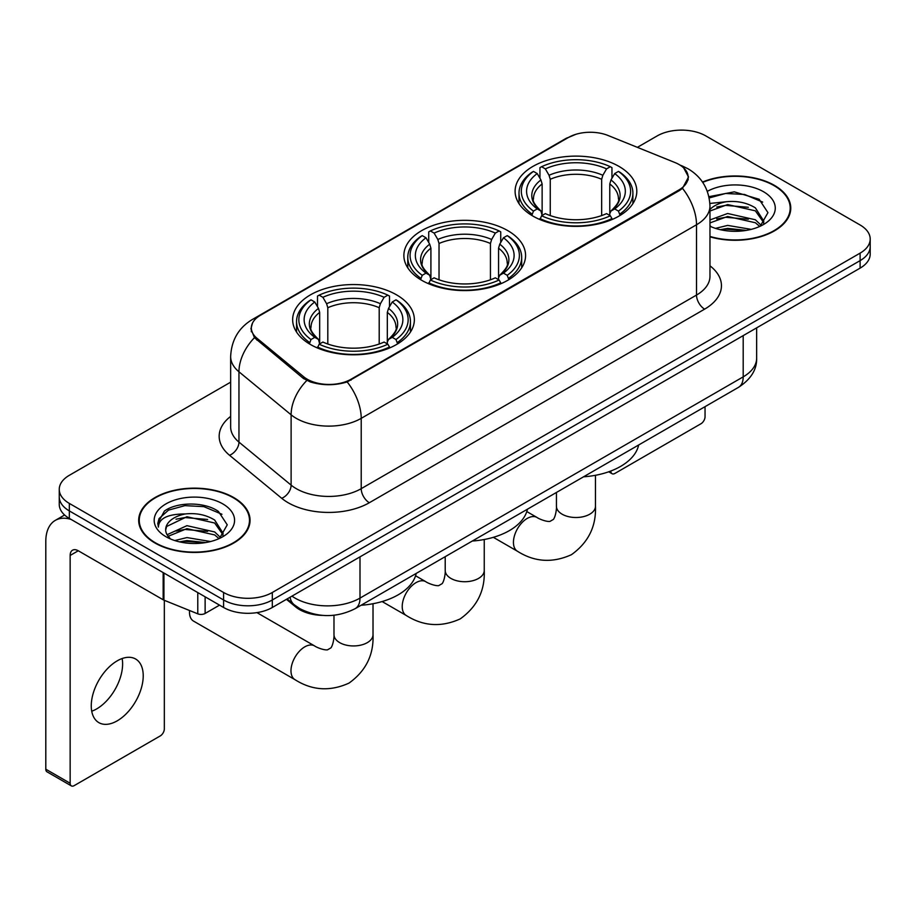 <?xml version="1.0" encoding="UTF-8"?>
<svg xmlns="http://www.w3.org/2000/svg" width="916" height="916" viewBox="0 0 916 916"><rect width="100%" height="100%" fill="white"/><g stroke="black" fill="none" stroke-linecap="round" stroke-linejoin="round"><path stroke-width="1.37" d="M507.762 230.614A60.857 35.129 0 0 0 441.443 223A60.857 35.129 0 0 0 403.876 255.461A60.857 35.129 0 0 0 421.704 280.307A60.857 35.129 0 0 0 488.01 287.922A60.857 35.129 0 0 0 525.578 255.461A60.857 35.129 0 0 0 507.762 230.614M396.525 294.837A60.857 35.129 0 0 0 330.218 287.223A60.857 35.129 0 0 0 292.651 319.673A60.857 35.129 0 0 0 310.467 344.519A60.857 35.129 0 0 0 376.785 352.133A60.857 35.129 0 0 0 414.353 319.673A60.857 35.129 0 0 0 396.525 294.837M618.987 166.403A60.857 35.129 0 0 0 552.669 158.789A60.857 35.129 0 0 0 515.101 191.249A60.857 35.129 0 0 0 532.929 216.084A60.857 35.129 0 0 0 599.247 223.699A60.857 35.129 0 0 0 636.803 191.249A60.857 35.129 0 0 0 618.987 166.403M679.065 164.525A30.995 17.896 0 0 0 674.92 162.521L608.075 135.499A30.995 17.896 0 0 0 568.367 137.503L260.419 315.299A30.995 17.896 0 0 0 251.339 327.951A30.995 17.896 0 0 0 256.938 338.222L303.746 376.82A30.995 17.896 0 0 0 351.068 379.213L679.065 189.841A30.995 17.896 0 0 0 688.145 177.189A30.995 17.896 0 0 0 679.065 164.525M322.764 615.403A34.442 19.889 180 0 1 295.662 606.93L286.445 599.327M709.969 236.82A55.681 32.152 0 0 0 790.771 208.127A55.681 32.152 0 0 0 774.455 185.387A55.681 32.152 0 0 0 702.515 182.044M233.752 497.56A55.681 32.152 0 0 0 173.067 490.598A55.681 32.152 0 0 0 138.682 520.299A55.681 32.152 0 0 0 154.999 543.028A55.681 32.152 0 0 0 215.684 550.001A55.681 32.152 0 0 0 250.057 520.299A55.681 32.152 0 0 0 233.752 497.56M139.266 523.196A55.681 32.152 0 0 0 139.072 524.044M683.702 167.949L688.546 176.994L682.477 188.341L679.466 190.528L347.175 381.938C334.878 385.636 322.592 385.636 310.306 381.938L303.345 378.411L254.453 337.695L250.927 328.764L252.518 323.062M230.649 382.167L69.341 475.301A34.442 19.889 0 0 0 59.254 489.362L59.254 504.361A34.442 19.889 0 0 0 69.341 518.422L223.596 607.48L223.596 599.98A34.442 19.889 0 0 0 272.315 599.98L860.113 260.625A34.442 19.889 0 0 0 870.2 246.553A34.442 19.889 0 0 1 860.113 260.625L272.315 599.98A34.442 19.889 0 0 1 223.596 599.98L69.341 510.922L223.596 599.98L223.596 592.48A34.442 19.889 0 0 0 272.315 592.48L860.113 253.125A34.442 19.889 0 0 0 870.2 239.053A34.442 19.889 0 0 0 860.113 224.993L705.858 135.934A34.442 19.889 0 0 0 657.138 135.934L637.376 147.35M59.254 496.861A34.442 19.889 0 0 0 69.341 510.922A34.442 19.889 0 0 1 59.254 496.861M59.254 489.362A34.442 19.889 0 0 0 69.341 503.422L223.596 592.48M249.679 524.044A55.681 32.152 0 0 0 249.484 523.196M790.393 211.871A55.681 32.152 0 0 0 790.199 211.012M223.596 607.48A34.442 19.889 0 0 0 272.315 607.48L860.113 268.125A34.442 19.889 0 0 0 870.2 254.053L870.2 239.053M709.969 236.442A55.109 31.82 0 0 0 790.199 208.127A55.109 31.82 0 0 0 774.054 185.627A55.109 31.82 0 0 0 702.732 182.364M715.488 228.382L727.659 225.405L751.246 229.366M720.251 229.687L727.659 228.382L746.3 230.397M709.969 219.932L727.659 213.497L755.379 219.771L761.288 225.405M709.969 222.909L727.659 216.474L755.379 222.748L759.742 226.435M709.889 203.444L726.056 201.76A28.705 16.568 0 0 0 709.969 209.466M726.056 201.76C737.071 200.615 746.838 202.642 755.379 207.863L763.784 221.088L763.589 223.275M709.969 211.012L727.659 204.566L755.379 210.84L763.692 222.577M709.969 225.634L711.194 226.779M709.969 226.229A40.19 23.198 0 0 0 763.497 224.523A40.19 23.198 0 0 0 763.497 191.719A40.19 23.198 0 0 0 707.335 191.341M760.223 226.218L767.952 212.638L759.135 199.264L734.3 191.845L708.927 196.677M709.19 197.948L725.609 193.471L744.559 194.455L762.685 202.104M716.736 207.016L725.609 205.379L748.338 207.291M716.736 218.924L725.609 217.275L748.338 219.199M721.007 229.859L725.609 229.183L745.864 230.466M610.777 471.03L610.869 471.087A5.736 3.309 120 0 0 612.06 473.709A5.736 3.309 120 0 0 614.922 473.423L700.98 423.742A5.736 3.309 120 0 0 705.045 416.711L705.045 406.658M155.399 542.799A55.109 31.82 0 0 0 215.466 549.692A55.109 31.82 0 0 0 249.484 520.299A55.109 31.82 0 0 0 233.34 497.8A55.109 31.82 0 0 0 173.284 490.896A55.109 31.82 0 0 0 139.266 520.299A55.109 31.82 0 0 0 155.399 542.799M174.773 540.555L186.944 537.577L210.543 541.539M179.536 541.86L186.944 540.555L205.596 542.581M167.033 534.726L186.944 525.67L214.665 531.944L220.573 537.577M168.029 536.352L186.944 528.646L214.665 534.921L219.039 538.619M219.519 538.402L227.248 524.811L218.432 511.449C204.417 501.407 176.651 501.876 164.388 511.105L157.77 523.231L158.399 527.124C158.777 518.399 167.754 514.002 185.341 513.945A28.705 16.568 0 0 0 165.67 529.677A28.705 16.568 0 0 0 167.067 534.772L170.49 538.952M185.341 513.945C196.356 512.788 206.134 514.815 214.665 520.036L223.08 533.261L222.874 535.448M165.67 529.998L166.643 526.471L186.944 516.739L214.665 523.013L222.989 534.749M222.794 503.892A40.19 23.198 0 0 0 165.956 503.892A40.19 23.198 0 0 0 165.956 536.707A40.19 23.198 0 0 0 222.794 536.707A40.19 23.198 0 0 0 222.794 503.892M157.781 523.505L159.029 518.605L168.498 510.12L184.906 505.643L203.844 506.64L221.97 514.277M176.021 519.2L184.906 517.551L207.623 519.475M176.021 531.097L184.906 529.459L207.623 531.383M180.303 542.032L184.906 541.367L205.161 542.65M531.83 215.443L533.467 211.092A54.651 31.556 0 0 1 533.467 171.406L537.223 173.571A49.372 28.499 0 0 0 537.223 208.917L540.932 211.035L542.135 215.466M542.135 213.657L542.135 183.967L540.932 179.96L537.223 173.571M539.948 178.276L539.948 167.651L541.585 166.712A54.651 31.556 0 0 1 610.331 166.712L606.564 168.887A49.372 28.499 0 0 0 545.341 168.887L549.05 175.277L550.253 179.284L550.253 215.581M601.663 215.581L601.663 179.284L602.854 175.277L606.564 168.887M583.549 476.812A63.147 36.457 0 0 0 638.647 444.993M539.948 218.592A56.952 32.884 0 0 0 611.957 218.592L610.331 215.775A54.651 31.556 0 0 1 541.585 215.775L539.948 219.565M611.957 219.565L611.957 218.592M533.467 171.406L531.83 172.334A56.952 32.884 0 0 0 519.006 193.116A56.952 32.884 0 0 0 531.83 213.909M610.331 166.712L611.957 167.651L611.957 178.276M541.585 215.775L545.341 213.611A49.372 28.499 0 0 0 606.564 213.611L610.331 215.775M537.223 208.917L533.467 211.092M545.341 168.887L541.585 166.712M540.932 179.96A44.163 25.499 0 0 0 540.932 211.035L541.138 211.172C534.864 205.104 532.31 200.982 533.478 198.806A42.48 24.526 0 0 1 542.135 183.967M620.075 213.909A56.952 32.884 0 0 0 632.899 193.116A56.952 32.884 0 0 0 620.075 172.334L618.449 171.406A54.651 31.556 0 0 1 618.449 211.092L620.075 215.443M618.449 211.092L614.693 208.917A49.372 28.499 0 0 0 614.693 173.571L618.449 171.406M614.693 173.571L610.972 179.96L609.781 183.967L609.781 213.657L610.972 211.035L614.693 208.917M609.781 183.967A42.48 24.526 0 0 1 618.437 198.806C619.594 200.993 617.04 205.115 610.766 211.172L610.972 211.035A44.163 25.499 0 0 0 610.972 179.96M609.781 215.466L609.781 213.657M420.604 279.655L422.242 275.304A54.651 31.556 0 0 1 422.242 235.618L425.997 237.782A49.372 28.499 0 0 0 425.997 273.14L429.707 275.247L430.909 279.678M430.909 277.869L430.909 248.19L429.707 244.183L425.997 237.782M428.722 242.488L428.722 231.863L430.36 230.935A54.651 31.556 0 0 1 499.106 230.935L495.338 233.099A49.372 28.499 0 0 0 434.115 233.099L437.825 239.488L439.027 243.496L439.027 279.804M490.438 279.804L490.438 243.496L491.629 239.488L495.338 233.099M472.312 541.024A63.147 36.457 0 0 0 527.421 509.216M428.722 282.815A56.952 32.884 0 0 0 500.731 282.815L499.106 279.998A54.651 31.556 0 0 1 430.36 279.998L428.722 283.788M500.731 283.788L500.731 282.815M422.242 235.618L420.604 236.546A56.952 32.884 0 0 0 407.78 257.339A56.952 32.884 0 0 0 420.604 278.12M499.106 230.935L500.731 231.863L500.731 242.488M430.36 279.998L434.115 277.823A49.372 28.499 0 0 0 495.338 277.823L499.106 279.998M425.997 273.14L422.242 275.304M434.115 233.099L430.36 230.935M429.707 244.183A44.163 25.499 0 0 0 429.707 275.247L429.913 275.384C423.639 269.315 421.085 265.193 422.242 263.029A42.48 24.526 0 0 1 430.909 248.19M508.849 278.12A56.952 32.884 0 0 0 521.673 257.339A56.952 32.884 0 0 0 508.849 236.546L507.224 235.618A54.651 31.556 0 0 1 507.224 275.304L508.849 279.655M507.224 275.304L503.457 273.14A49.372 28.499 0 0 0 503.457 237.782L507.224 235.618M503.457 237.782L499.747 244.183L498.556 248.19L498.556 277.869L499.747 275.247L503.457 273.14M498.556 248.19A42.48 24.526 0 0 1 507.212 263.029C508.369 265.216 505.815 269.327 499.541 275.384L499.747 275.247A44.163 25.499 0 0 0 499.747 244.183M498.556 279.678L498.556 277.869M189.578 610.514A19.522 11.267 120 0 0 189.498 612.174A19.522 11.267 120 0 0 193.539 621.105L295.032 679.695A19.522 11.267 -60 0 1 292.032 664.054A19.522 11.267 -60 0 1 304.788 646.856A19.522 11.267 -60 0 1 314.543 645.894C315.631 646.856 323.119 650.257 327.424 649.879L330.997 647.818C333.47 644.28 334.283 636.093 333.985 634.673A19.522 11.267 180 0 0 339.699 642.643A19.522 11.267 180 0 0 367.305 642.643A19.522 11.267 180 0 0 373.018 634.673C373.854 654.871 365.839 671.016 348.996 683.107C330.103 691.66 312.116 690.527 295.032 679.695M309.379 343.878L311.005 339.527A54.651 31.556 0 0 1 311.005 299.83L314.772 302.005A49.372 28.499 0 0 0 314.772 337.351L318.482 339.458L319.673 343.889M319.673 342.08L319.673 312.402L318.482 308.394L314.772 302.005M317.497 306.711L317.497 296.074L319.134 295.147A54.651 31.556 0 0 1 387.869 295.147L384.113 297.311A49.372 28.499 0 0 0 322.89 297.311L326.6 303.711L327.802 307.719L327.802 344.015M379.201 344.015L379.201 307.719L380.403 303.711L384.113 297.311M361.087 605.247A63.147 36.457 0 0 0 416.196 573.427M317.497 347.027A56.952 32.884 0 0 0 389.506 347.027L387.869 344.21A54.651 31.556 0 0 1 319.134 344.21L317.497 348M389.506 348L389.506 347.027M311.005 299.83L309.379 300.769A56.952 32.884 0 0 0 296.555 321.55A56.952 32.884 0 0 0 309.379 342.344M387.869 295.147L389.506 296.074L389.506 306.711M319.134 344.21L322.89 342.046A49.372 28.499 0 0 0 384.113 342.046L387.869 344.21M314.772 337.351L311.005 339.527M322.89 297.311L319.134 295.147M318.482 308.394A44.163 25.499 0 0 0 318.482 339.458L318.688 339.596C312.413 333.527 309.86 329.416 311.016 327.241A42.48 24.526 0 0 1 319.673 312.402M397.624 342.344A56.952 32.884 0 0 0 410.448 321.55A56.952 32.884 0 0 0 397.624 300.769L395.987 299.83A54.651 31.556 0 0 1 395.987 339.527L397.624 343.878M395.987 339.527L392.231 337.351A49.372 28.499 0 0 0 392.231 302.005L395.987 299.83M392.231 302.005L388.521 308.394L387.319 312.402L387.319 342.08L388.521 339.458L392.231 337.351M387.319 312.402A42.48 24.526 0 0 1 395.987 327.241C397.143 329.428 394.578 333.55 388.315 339.596L388.521 339.458A44.163 25.499 0 0 0 388.521 308.394M387.319 343.889L387.319 342.08M122.149 658.535A36.743 21.217 -60 0 1 96.638 708.927A36.743 21.217 -60 0 1 91.737 711.217M117.248 720.823A36.743 21.217 120 0 0 141.247 688.443A36.743 21.217 120 0 0 135.614 659.005A36.743 21.217 120 0 0 117.248 660.825A36.743 21.217 120 0 0 93.237 693.206A36.743 21.217 120 0 0 98.871 722.644A36.743 21.217 120 0 0 117.248 720.823M205.127 596.82L205.127 613.457L219.542 605.133M71.059 519.418A45.926 26.518 -120 0 0 55.315 520.368A45.926 26.518 -120 0 0 45.8 541.39L45.8 769.2L70.154 783.26L70.154 555.451A11.484 6.63 60 0 1 72.536 550.195A11.484 6.63 60 0 1 78.272 550.768L163.162 599.774L163.162 572.592M70.154 783.26A5.736 3.309 120 0 0 71.345 785.882L46.991 771.822A5.736 3.309 -60 0 1 45.8 769.2M71.345 785.882A5.736 3.309 120 0 0 74.219 785.607L160.277 735.914A5.736 3.309 120 0 0 164.33 728.884L164.33 600.312M205.127 613.457A5.736 3.309 180 0 1 197.776 613.835L163.93 600.152A5.736 3.309 180 0 1 163.162 599.774M256.938 338.222L256.938 340.145M303.746 376.82L303.746 378.732M351.068 379.213L351.068 380.129M679.065 189.841L679.065 190.757M295.662 605.9L295.662 606.93M709.969 265.812A57.41 33.148 180 0 1 704.633 309.139L369.331 502.724A11.484 6.63 60 0 1 361.213 488.663L696.515 295.067A45.926 26.518 0 0 0 709.969 276.323L709.969 206.008A45.926 26.518 180 0 1 696.515 224.764A40.19 23.198 -120 0 0 682.477 188.341M369.331 502.724A57.41 33.148 180 0 1 288.139 502.724A57.41 33.148 180 0 1 281.716 498.293L229.55 455.286A57.41 33.148 180 0 1 230.649 416.391M296.269 488.663A45.926 26.518 0 0 0 361.213 488.663L361.213 418.349A45.926 26.518 180 0 1 296.269 418.349A45.926 26.518 180 0 1 291.116 414.811L238.962 371.793A45.926 26.518 180 0 1 230.649 356.587L230.649 426.902A45.926 26.518 0 0 0 238.962 442.107L291.116 485.114A45.926 26.518 0 0 0 296.269 488.663M709.969 206.008C709.19 189.498 701.931 177.12 688.191 168.865L682.397 166.036A40.19 18.824 112 0 0 680.691 165.544M347.175 381.938A40.19 23.198 60 0 1 361.213 418.349L696.515 224.764L696.515 295.067A11.484 6.63 60 0 0 704.633 309.139M256.755 317.841A40.19 23.198 -120 0 0 252.427 319.444C238.687 327.699 231.427 340.076 230.649 356.587M252.427 319.444L565.401 138.751A40.19 23.198 60 0 1 568.447 137.457M254.453 337.695A40.19 26.873 129.5 0 0 238.962 371.793L238.962 442.107A11.484 7.683 -50.5 0 1 229.55 455.286M306.768 380.541A40.19 26.873 129.5 0 0 291.116 414.811L291.116 485.114A11.484 7.683 -50.5 0 1 281.716 498.293M272.315 592.48L272.315 607.48M860.113 253.125L860.113 268.125M69.341 503.422L69.341 518.422M291.964 596.133A45.926 26.518 0 0 0 295.044 598.102A45.926 26.518 0 0 0 359.999 598.102L743.197 376.865A45.926 26.518 0 0 0 756.65 358.122C756.994 369.514 750.914 379.27 738.445 387.376L355.236 608.625A22.969 13.259 60 0 0 359.999 598.102L359.999 556.859M743.197 335.622L743.197 376.865A22.969 13.259 60 0 1 738.445 387.376M290.097 597.209A22.969 15.354 129.5 0 0 294.105 604.675L287.132 598.927M595.469 475.29L595.469 506.239A19.522 11.267 180 0 1 589.755 514.208A19.522 11.267 180 0 1 562.149 514.208A19.522 11.267 180 0 1 556.436 506.239C556.733 507.67 555.92 515.845 553.447 519.383L549.875 521.444C545.57 521.822 538.093 518.433 537.005 517.46L526.792 511.563M595.469 506.239C596.305 526.437 588.301 542.581 571.447 554.684C552.554 563.226 534.566 562.092 517.483 551.272A19.522 11.267 -60 0 1 514.494 535.631A19.522 11.267 -60 0 1 527.238 518.422A19.522 11.267 -60 0 1 537.005 517.46M601.663 179.284A42.48 24.526 0 0 0 550.253 179.284M602.854 175.277A44.163 25.499 0 0 0 549.05 175.277M484.243 539.501L484.243 570.45A19.522 11.267 180 0 1 478.53 578.42A19.522 11.267 180 0 1 450.924 578.42A19.522 11.267 180 0 1 445.21 570.45C445.508 571.882 444.695 580.057 442.222 583.595L438.65 585.668C434.344 586.034 426.867 582.645 425.78 581.671L415.566 575.775M484.243 570.45C485.079 590.66 477.076 606.804 460.221 618.895C441.329 627.449 423.341 626.304 406.257 615.483A19.522 11.267 -60 0 1 403.269 599.843A19.522 11.267 -60 0 1 416.013 582.645A19.522 11.267 -60 0 1 425.78 581.671M490.438 243.496A42.48 24.526 0 0 0 439.027 243.496M491.629 239.488A44.163 25.499 0 0 0 437.825 239.488M379.201 307.719A42.48 24.526 0 0 0 327.802 307.719M380.403 303.711A44.163 25.499 0 0 0 326.6 303.711M70.154 555.451L78.272 550.768M163.93 573.038L163.93 600.152M197.776 613.835L197.776 592.572M251.339 327.951L251.339 331.752M688.145 177.189L688.145 179.925M565.401 138.751L575.901 134.309M682.397 166.036L679.901 165.029M355.236 608.625C336.756 617.899 318.276 617.899 299.807 608.625L294.105 604.675M756.65 358.122L756.65 327.848M790.199 212.73L790.199 208.127M612.06 473.709L608.716 471.786M249.484 524.902L249.484 520.299M139.266 524.902L139.266 520.299M517.483 551.272L493.346 537.326M519.006 203.627L519.006 193.116M632.899 203.627L632.899 193.116M556.436 492.465L556.436 506.239M406.257 615.483L382.121 601.549M407.78 267.838L407.78 257.339M521.673 267.838L521.673 257.339M445.21 556.676L445.21 570.45M189.498 610.48L189.498 612.174M373.018 603.724L373.018 634.673M296.555 332.061L296.555 321.55M410.448 332.061L410.448 321.55M314.543 645.894L256.915 612.621M333.985 615.243L333.985 634.673M55.315 520.368L64.601 514.998"/></g></svg>
